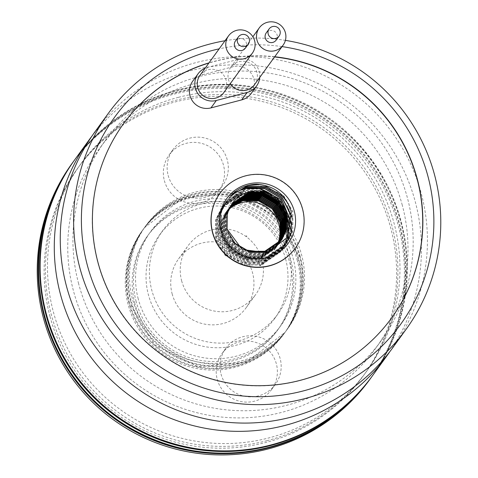 <?xml version="1.0" encoding="UTF-8"?>
<svg xmlns="http://www.w3.org/2000/svg" width="478" height="478" viewBox="0 0 478 478"><rect width="100%" height="100%" fill="white"/><g stroke="black" fill="none" stroke-linecap="round" stroke-linejoin="round"><path stroke-width="0.36" stroke-dasharray="2.39 1.79" d="M277.395 244.509A30.652 30.496 -144.1 0 1 219.731 239.968A30.652 30.496 -144.1 0 1 229.034 209.28M254.601 84.54A14.71 14.639 35.9 0 0 250.119 63.305A14.71 14.639 35.9 0 0 230.265 83.686M276.165 40.104A6.13 6.1 35.9 0 0 274.3 31.255A6.13 6.1 35.9 0 0 266.234 32.91M223.847 92.553A14.71 14.639 35.9 0 0 220.376 71.975A14.71 14.639 35.9 0 0 200.007 75.303M245.411 48.117A6.13 6.1 35.9 0 0 243.965 39.543A6.13 6.1 35.9 0 0 235.481 40.929M392.838 347.625A183.916 182.966 35.9 0 0 421.267 193.548A183.916 182.966 35.9 0 0 277.085 59.696A183.916 182.966 35.9 0 0 94.859 131.964M225.019 40.744A183.916 182.966 -144.1 0 1 285.384 40.373M282.056 46.605A176.561 175.647 35.9 0 0 219.157 48.846M123.473 123.802A165.525 164.671 35.9 0 0 123.396 123.904A165.525 164.671 35.9 0 0 97.811 262.571A165.525 164.671 35.9 0 0 227.576 383.039A165.525 164.671 35.9 0 0 391.578 317.995A165.525 164.671 35.9 0 0 391.649 317.894M295.302 248.166A46.593 46.354 35.9 0 0 265.971 175.336A46.593 46.354 35.9 0 0 219.82 193.53M278.453 243.517L275.782 247.957L258.735 259.656L258.222 260.361L275.268 248.662L278.136 243.828M229.56 208.103L225.969 212.214L221.302 222.025L221.332 237.757L229.291 251.416L243.051 259.333L258.951 259.357L275.997 247.658L278.59 243.386M229.84 207.536L226.703 211.21L222.031 221.015L222.061 236.747L230.02 250.412L243.78 258.323L259.679 258.347L276.726 246.648L279.033 242.938M278.901 243.075L276.511 246.947L259.464 258.646L243.565 258.628L229.804 250.711L221.846 237.046L221.816 221.32L226.482 211.509L229.757 207.703M230.127 206.974L227.432 210.201L222.76 220.011L222.796 235.738L230.749 249.402L244.509 257.319L260.408 257.337L277.455 245.638L279.463 242.483M279.331 242.621L277.24 245.943L260.193 257.642L244.294 257.618L230.533 249.701L222.575 236.042L222.545 220.31L227.211 210.499L230.043 207.141M230.426 206.424L228.161 209.191L223.489 219.002L223.525 234.734L231.477 248.393L245.238 256.31L261.137 256.333L278.184 244.634L279.881 242.023M279.755 242.161L277.969 244.933L260.922 256.632L245.023 256.608L231.262 248.697L223.304 235.033L223.274 219.3L227.94 209.495L230.336 206.586M230.737 205.875L228.89 208.187L224.218 217.992L224.254 233.724L232.206 247.389L245.973 255.3L261.872 255.324L278.919 243.625L280.293 241.551M280.174 241.689L278.698 243.923L261.651 255.622L245.752 255.605L231.991 247.688L224.033 234.023L224.003 218.297L228.669 208.486L230.647 206.042M231.059 205.337L229.619 207.177L224.947 216.988L224.983 232.714L232.935 246.379L246.702 254.296L262.601 254.314L279.648 242.615L280.694 241.073M280.574 241.217L279.427 242.92L262.38 254.619L246.481 254.595L232.72 246.678L224.762 233.019L224.732 217.287L229.398 207.476L230.964 205.498M231.394 204.811L230.348 206.167L225.682 215.978L225.712 231.711L233.664 245.369L247.431 253.286L263.33 253.31L280.377 241.611L281.082 240.583M280.968 240.733L280.156 241.91L263.109 253.609L247.21 253.585L233.449 245.674L225.491 232.009L225.461 216.277L230.127 206.472L231.292 204.966M231.734 204.285L226.411 214.969L226.441 230.701L234.393 244.366L248.841 252.456M280.885 240.9L263.838 252.599L247.939 252.581L234.178 244.664L226.225 230.999L226.19 215.273L231.633 204.441M232.087 203.771L227.14 213.965L227.169 229.691L227.737 231.543M233.246 241.868L226.954 229.996L226.919 214.264L231.979 203.927M227.259 214.903L227.648 213.254L232.344 203.413M78.637 283.759A170.431 169.547 -144.1 0 1 104.987 140.98A170.431 169.547 -144.1 0 1 273.846 74.012A170.431 169.547 -144.1 0 1 407.459 198.047A170.431 169.547 -144.1 0 1 381.109 340.826A170.431 169.547 -144.1 0 1 212.25 407.794A170.431 169.547 -144.1 0 1 78.637 283.759M168.16 175.384A30.652 30.496 35.9 0 0 222.563 185.649A30.652 30.496 35.9 0 0 203.269 137.664A30.652 30.496 35.9 0 0 168.16 175.384M164.366 180.624A30.652 30.496 35.9 0 0 218.769 190.889A30.652 30.496 35.9 0 0 199.475 142.904A30.652 30.496 35.9 0 0 164.366 180.624M221.015 374.035A30.652 30.496 35.9 0 0 275.418 384.3A30.652 30.496 35.9 0 0 256.124 336.309A30.652 30.496 35.9 0 0 221.015 374.035M217.221 379.275A30.652 30.496 35.9 0 0 271.624 389.54A30.652 30.496 35.9 0 0 252.33 341.549A30.652 30.496 35.9 0 0 217.221 379.275M181.61 280.711A41.688 41.472 35.9 0 0 255.593 294.669A41.688 41.472 35.9 0 0 229.356 229.404A41.688 41.472 35.9 0 0 181.61 280.711M172.128 293.809A41.688 41.472 35.9 0 0 246.116 307.772A41.688 41.472 35.9 0 0 219.874 242.507A41.688 41.472 35.9 0 0 172.128 293.809M297.352 260.677A87.665 87.211 35.9 0 0 228.621 196.876A87.665 87.211 35.9 0 0 141.763 231.322A87.665 87.211 35.9 0 0 128.212 304.767A87.665 87.211 35.9 0 0 196.936 368.574A87.665 87.211 35.9 0 0 283.801 334.122A87.665 87.211 35.9 0 0 297.352 260.677M298.224 259.47A87.665 87.211 35.9 0 0 229.5 195.669A87.665 87.211 35.9 0 0 142.635 230.115A87.665 87.211 35.9 0 0 129.084 303.56A87.665 87.211 35.9 0 0 197.814 367.361A87.665 87.211 35.9 0 0 284.673 332.915A87.665 87.211 35.9 0 0 298.224 259.47M134.868 303.524A80.31 79.898 -144.1 0 1 191.738 205.881A80.31 79.898 -144.1 0 1 289.817 263.133A80.31 79.898 -144.1 0 1 232.947 360.776A80.31 79.898 -144.1 0 1 134.868 303.524M136.182 301.708A80.31 79.898 -144.1 0 1 193.046 204.064A80.31 79.898 -144.1 0 1 291.132 261.323A80.31 79.898 -144.1 0 1 234.262 358.96A80.31 79.898 -144.1 0 1 136.182 301.708M138.226 298.887A80.31 79.898 -144.1 0 1 195.09 201.244A80.31 79.898 -144.1 0 1 293.169 258.496A80.31 79.898 -144.1 0 1 236.305 356.14A80.31 79.898 -144.1 0 1 138.226 298.887M369.793 379.466A183.916 182.966 35.9 0 0 398.222 225.395A183.916 182.966 35.9 0 0 254.039 91.537A183.916 182.966 35.9 0 0 71.814 163.811M370.886 377.955A183.916 182.966 35.9 0 0 399.1 224.182A183.916 182.966 35.9 0 0 255.097 90.366A183.916 182.966 35.9 0 0 72.907 162.299M50.041 316.639A176.561 175.647 -144.1 0 1 175.062 101.975A176.561 175.647 -144.1 0 1 390.687 227.845A176.561 175.647 -144.1 0 1 265.672 442.509A176.561 175.647 -144.1 0 1 50.041 316.639M285.611 258.998A71.114 70.744 35.9 0 0 229.858 207.243A71.114 70.744 35.9 0 0 159.401 235.182A71.114 70.744 35.9 0 0 148.407 294.759A71.114 70.744 35.9 0 0 204.16 346.514A71.114 70.744 35.9 0 0 274.617 318.575A71.114 70.744 35.9 0 0 285.611 258.998M288.969 254.362A71.114 70.744 35.9 0 0 233.216 202.606A71.114 70.744 35.9 0 0 162.759 230.551A71.114 70.744 35.9 0 0 151.765 290.122A71.114 70.744 35.9 0 0 207.518 341.884A71.114 70.744 35.9 0 0 277.975 313.938A71.114 70.744 35.9 0 0 288.969 254.362M300.268 256.65A87.665 87.211 35.9 0 0 231.537 192.843A87.665 87.211 35.9 0 0 144.679 227.295A87.665 87.211 35.9 0 0 131.127 300.734A87.665 87.211 35.9 0 0 199.858 364.541A87.665 87.211 35.9 0 0 286.716 330.089A87.665 87.211 35.9 0 0 300.268 256.65M235.373 191.547A87.665 87.211 35.9 0 0 145.993 225.479A87.665 87.211 35.9 0 0 132.442 298.923A87.665 87.211 35.9 0 0 201.166 362.724A87.665 87.211 35.9 0 0 288.031 328.278A87.665 87.211 35.9 0 0 301.582 254.834A87.665 87.211 35.9 0 0 261.639 201.943M258.12 199.953A87.665 87.211 35.9 0 0 256.985 199.356M254.744 198.233A87.665 87.211 35.9 0 0 253.926 197.844M252.223 197.067A87.665 87.211 35.9 0 0 251.571 196.781M250.191 196.195A87.665 87.211 35.9 0 0 249.659 195.98M248.506 195.52A87.665 87.211 35.9 0 0 248.058 195.347M247.078 194.976A87.665 87.211 35.9 0 0 246.696 194.833M245.859 194.534A87.665 87.211 35.9 0 0 245.531 194.421M243.905 193.871A87.665 87.211 35.9 0 0 236.568 191.815M178.414 97.339A176.561 175.647 -144.1 0 1 394.045 223.214A176.561 175.647 -144.1 0 1 269.024 437.878A176.561 175.647 -144.1 0 1 53.399 312.003A176.561 175.647 -144.1 0 1 178.414 97.339M266.981 440.698A176.561 175.647 35.9 0 0 392.002 226.034A176.561 175.647 35.9 0 0 176.376 100.159A176.561 175.647 35.9 0 0 51.355 314.823A176.561 175.647 35.9 0 0 266.981 440.698M372.709 375.439A183.916 182.966 35.9 0 0 401.144 221.362A183.916 182.966 35.9 0 0 256.955 87.51A183.916 182.966 35.9 0 0 74.729 159.777M389.791 351.712A183.916 182.966 35.9 0 0 415.292 201.812A183.916 182.966 35.9 0 0 273.619 68.45A183.916 182.966 35.9 0 0 91.931 136.14M402.279 205.199A170.431 169.547 35.9 0 0 268.666 81.164A170.431 169.547 35.9 0 0 99.806 148.132A170.431 169.547 35.9 0 0 73.463 290.911A170.431 169.547 35.9 0 0 207.076 414.946A170.431 169.547 35.9 0 0 375.935 347.978A170.431 169.547 35.9 0 0 402.279 205.199M258.222 260.361L260.008 265.983L258.735 259.656M260.976 184.52L283.388 195.359L292.799 211.939L292.703 230.999L287.009 242.896L266.569 256.913L247.502 256.871L230.999 247.359L221.463 230.946L221.439 212.053L227.05 200.27L232.392 194.385M288.312 203.801L291.974 232.009L286.28 243.905L265.84 257.923L246.773 257.881L230.271 248.363L220.734 231.95L220.711 213.057L226.321 201.274L235.935 192.15M292.136 217.831L291.245 233.013L285.551 244.909L265.111 258.933L246.045 258.885L229.542 249.373L220.005 232.959L219.982 214.066L225.592 202.284L245.65 188.547M291.807 225.013L290.516 234.023L284.822 245.919L264.382 259.936L245.316 259.895L228.813 250.382L219.277 233.969L219.253 215.076L224.863 203.293L245.142 189.497L260.743 188.941M290.857 229.44L289.788 235.033L284.093 246.929L263.653 260.946L244.587 260.904L228.084 251.386L218.548 234.973L218.524 216.08L224.134 204.297L244.413 190.507L263.36 190.716L279.738 200.401L289.154 216.982L289.059 236.036L283.364 247.933L262.924 261.956L243.858 261.908L227.355 252.396L217.819 235.983L217.795 217.09L223.405 205.307L243.684 191.511L262.625 191.726L279.009 201.405L288.425 217.986L288.33 237.046L282.635 248.942L262.195 262.96L243.129 262.918L226.626 253.406L217.09 236.992L217.066 218.099L222.676 206.317L242.955 192.52L260.414 192.347M283.46 209.047L285.055 211.939M287.027 216.743L287.499 218.273M288.001 236.431L281.906 249.952L261.466 263.97L242.4 263.928L225.897 254.41L216.361 237.996L216.337 219.103L221.947 207.321L242.221 193.53L259.685 193.357M282.731 210.057L284.326 212.949M286.298 217.753L286.764 219.282M287.451 222.127L286.866 239.06L281.178 250.956L260.737 264.979L241.671 264.932L225.168 255.419L215.632 239.006L215.602 220.113L221.218 208.33L241.492 194.534L258.957 194.367M282.002 211.067L283.597 213.953M285.569 218.763L286.035 220.286M286.722 223.136L286.137 240.07L280.449 251.966L260.008 265.983M256.776 184.197L283.478 195.233L292.889 211.814L292.793 230.874L287.099 242.77L266.664 256.788L247.592 256.746L231.089 247.228L221.559 230.82L221.529 211.927L227.14 200.145L232.129 194.576M286.776 201.107L292.064 231.884L286.37 243.78L265.935 257.797L246.863 257.756L230.36 248.237L220.83 231.824L220.8 212.931L226.411 201.148L235.296 192.514M292.046 216.612L291.335 232.888L285.641 244.784L265.2 258.807L246.134 258.759L229.631 249.247L220.101 232.834L220.071 213.941L225.682 202.158L243.774 189.001M291.903 224.307L290.606 233.897L284.912 245.794L264.471 259.811L245.405 259.769L228.902 250.251L219.366 233.844L219.342 214.951L224.953 203.168L245.232 189.372L259.207 188.553M290.983 228.986L289.877 234.907L284.183 246.803L263.742 260.821L244.676 260.779L228.173 251.261L218.637 234.847L218.613 215.954L224.224 204.172L244.503 190.381L263.45 190.591L279.833 200.276L289.244 216.857L289.148 235.911L283.454 247.807L263.014 261.83L243.947 261.783L227.444 252.27L217.908 235.857L217.884 216.964L223.495 205.181L243.774 191.385L262.721 191.6L279.098 201.28L288.515 217.86L288.419 236.921L282.725 248.817L262.285 262.834L243.218 262.792L226.715 253.274L217.179 236.867L217.155 217.974L222.766 206.191L243.045 192.395L262.201 192.664M282.594 207.44L284.571 210.696M286.878 215.907L287.409 217.538M288.109 236.234L287.69 237.93L281.996 249.827L261.556 263.844L242.489 263.802L225.986 254.284L216.45 237.871L216.426 218.978L222.037 207.195L242.316 193.405L261.472 193.674M281.865 208.45L283.836 211.7M286.143 216.916L286.68 218.542M287.451 221.559L286.961 238.934L281.267 250.831L260.827 264.854L241.76 264.806L225.258 255.294L215.721 238.881L215.698 219.988L221.308 208.205L241.587 194.409L260.743 194.683M281.136 209.454L283.107 212.71M285.414 217.92L285.952 219.551M286.722 222.569L286.232 239.944L280.538 251.84L260.098 265.858M251.219 93.395A17.166 17.077 35.9 0 0 232.906 66.777L202.158 74.789A17.166 17.077 35.9 0 0 192.652 81.278M259.757 77.412A17.166 17.077 35.9 0 0 238.277 59.356L207.524 67.374A17.166 17.077 35.9 0 0 205.164 68.175M274.563 56.954A165.525 164.671 35.9 0 0 208.874 63.054M274.707 56.757A165.525 164.671 35.9 0 0 209.023 62.851M245.943 236.407A0.454 0.454 35.9 0 0 246.505 236.73A0.454 0.454 35.9 0 0 246.827 236.174A0.454 0.454 35.9 0 0 246.272 235.851A0.454 0.454 35.9 0 0 245.943 236.407M129.52 302.95A87.665 87.211 -144.1 0 1 143.077 229.512A87.665 87.211 -144.1 0 1 229.936 195.06A87.665 87.211 -144.1 0 1 298.666 258.867A87.665 87.211 -144.1 0 1 285.109 332.306A87.665 87.211 -144.1 0 1 198.251 366.757A87.665 87.211 -144.1 0 1 129.52 302.95M130.691 301.343A87.665 87.211 -144.1 0 1 144.242 227.898A87.665 87.211 -144.1 0 1 231.101 193.453A87.665 87.211 -144.1 0 1 299.831 257.254A87.665 87.211 -144.1 0 1 286.28 330.698A87.665 87.211 -144.1 0 1 199.416 365.144A87.665 87.211 -144.1 0 1 130.691 301.343M74.514 160.082A183.916 182.966 -144.1 0 1 176.089 90.85A183.916 182.966 -144.1 0 1 374.352 164.796A183.916 182.966 -144.1 0 1 372.487 375.738M371.107 377.656A183.916 182.966 35.9 0 0 373.288 166.565A183.916 182.966 35.9 0 0 174.924 92.463A183.916 182.966 35.9 0 0 73.128 161.994M207.524 67.374L202.158 74.789M238.277 59.356L232.906 66.777M230.76 67.284L252.862 36.752M274.133 250.233L275.268 248.662M275.782 247.957L275.997 247.658M276.511 246.947L276.726 246.648M277.24 245.943L277.455 245.638M277.969 244.933L278.184 244.634M278.698 243.923L278.919 243.625M279.427 242.92L279.648 242.615M280.156 241.91L280.377 241.611M226.482 211.509L226.703 211.21M227.211 210.499L227.432 210.201M227.94 209.495L228.161 209.191M228.669 208.486L228.89 208.187M229.398 207.476L229.619 207.177M230.127 206.472L230.348 206.167M230.862 205.462L231.077 205.164M231.591 204.453L231.806 204.154M218.769 190.889L222.563 185.649M271.624 389.54L275.418 384.3M246.116 307.772L255.593 294.669M141.763 231.322L142.635 230.115M143.077 229.512C127.542 251.936 123.025 276.427 129.508 302.992L154.657 344.793L198.239 366.787L246.732 362.145L285.109 332.306L286.28 330.698C301.809 308.274 306.332 283.777 299.843 257.212L274.695 215.411L231.113 193.423L182.62 198.059L144.242 227.898L143.077 229.512M159.401 235.182L162.759 230.551M144.679 227.295L145.993 225.479M372.272 376.043C411.773 322.596 417.993 247.12 387.813 187.633C351.533 110.788 257.797 67.918 176.125 90.826C134.085 102.232 100.141 125.421 74.293 160.381M104.987 140.98L99.806 148.132M381.109 340.826L375.935 347.978M286.716 330.089L288.031 328.278M274.617 318.575L277.975 313.938M283.801 334.122L284.673 332.915M178.569 258.885L188.051 245.788M221.959 353.595L225.753 348.354M169.104 154.95L172.899 149.71M224.475 214.287L225.969 212.214"/><path stroke-width="0.72" d="M229.034 209.28A30.652 30.496 -144.1 0 1 277.395 244.509M284.5 42.793A14.71 14.639 35.9 0 0 259.279 27.879A14.71 14.639 35.9 0 0 263.76 49.115A14.71 14.639 35.9 0 0 284.5 42.793M269.15 28.883L266.234 32.91A6.13 6.1 35.9 0 0 268.098 41.759A6.13 6.1 35.9 0 0 276.165 40.104L279.086 36.071A6.13 6.1 35.9 0 0 277.216 27.222A6.13 6.1 35.9 0 0 268.576 29.857A6.13 6.1 35.9 0 0 279.086 36.071M228.526 35.898L200.007 75.303A14.71 14.639 35.9 0 0 203.485 95.881A14.71 14.639 35.9 0 0 223.847 92.553L252.366 53.148A14.71 14.639 35.9 0 0 248.895 32.57A14.71 14.639 35.9 0 0 228.526 35.898A14.71 14.639 35.9 0 0 232.003 56.476A14.71 14.639 35.9 0 0 252.366 53.148M238.397 36.896L235.481 40.929A6.13 6.1 35.9 0 0 236.927 49.503A6.13 6.1 35.9 0 0 245.411 48.117L248.333 44.084A6.13 6.1 35.9 0 0 246.881 35.509A6.13 6.1 35.9 0 0 238.397 36.896A6.13 6.1 35.9 0 0 239.842 45.476A6.13 6.1 35.9 0 0 248.333 44.084M108.207 113.525L94.859 131.964A183.916 182.966 35.9 0 0 66.43 286.041A183.916 182.966 35.9 0 0 210.613 419.893A183.916 182.966 35.9 0 0 392.838 347.625L406.186 329.181A183.916 182.966 -144.1 0 1 223.961 401.454A183.916 182.966 -144.1 0 1 79.778 267.596A183.916 182.966 -144.1 0 1 108.207 113.525A183.916 182.966 -144.1 0 1 225.019 40.744M285.384 40.373A183.916 182.966 -144.1 0 1 434.616 175.109A183.916 182.966 -144.1 0 1 406.186 329.181M219.157 48.846A176.561 175.647 35.9 0 0 87.313 265.147A176.561 175.647 35.9 0 0 302.938 391.016A176.561 175.647 35.9 0 0 427.959 176.352A176.561 175.647 35.9 0 0 282.056 46.605M209.023 62.851A165.525 164.671 35.9 0 0 123.545 123.7A165.525 164.671 35.9 0 0 97.954 262.368A165.525 164.671 35.9 0 0 227.725 382.836A165.525 164.671 35.9 0 0 391.727 317.792A165.525 164.671 35.9 0 0 417.312 179.131A165.525 164.671 35.9 0 0 274.707 56.757M391.649 317.894A165.525 164.671 35.9 0 0 417.169 179.328A165.525 164.671 35.9 0 0 274.563 56.954M219.82 193.53A46.593 46.354 35.9 0 0 219.743 193.632A46.593 46.354 35.9 0 0 249.068 266.575A46.593 46.354 35.9 0 0 295.231 248.267A46.593 46.354 35.9 0 0 295.302 248.166M302.58 209.035A46.593 46.354 35.9 0 0 219.892 193.429A46.593 46.354 35.9 0 0 249.217 266.371A46.593 46.354 35.9 0 0 302.58 209.035M294.299 211.192A38.007 37.816 -144.1 0 1 267.387 257.403A38.007 37.816 -144.1 0 1 220.967 230.306A38.007 37.816 -144.1 0 1 247.879 184.096A38.007 37.816 -144.1 0 1 294.299 211.192M230.892 195.52C238.008 188.278 246.636 184.502 256.776 184.197C274.671 185.631 286.197 194.952 291.347 212.154L287.505 237.309L267.351 252.772L242.167 249.516L227.098 229.159L227.259 214.903A30.652 30.496 35.9 0 1 271.988 194.683C258.054 185.356 244.354 185.637 230.892 195.52L248.058 185.464L260.976 184.52M278.136 243.828L280.018 238.743L280.108 222.844L272.275 209.011L258.634 200.927L242.854 200.736L229.56 208.103M229.757 207.703L243.368 200.031L259.148 200.222L272.789 208.306L280.622 222.139L280.532 238.032L278.453 243.517M278.59 243.386L280.747 237.733L280.837 221.834L273.004 208.002L259.363 199.924L243.589 199.732L229.84 207.536M279.033 242.938L281.476 236.724L281.566 220.83L273.733 206.998L260.092 198.914L244.318 198.723L230.127 206.974M230.043 207.141L244.097 199.021L259.877 199.212L273.518 207.297L281.351 221.129L281.261 237.022L278.901 243.075M279.463 242.483L282.211 235.72L282.301 219.82L274.462 205.988L260.821 197.904L245.047 197.713L230.426 206.424M230.336 206.586L244.826 198.017L260.606 198.209L274.247 206.287L282.08 220.119L281.99 236.018L279.331 242.621M279.881 242.023L282.94 234.71L283.03 218.81L275.197 204.978L261.55 196.9L245.776 196.709L230.737 205.875M230.647 206.042L245.555 197.008L261.335 197.199L274.975 205.283L282.809 219.115L282.719 235.009L279.755 242.161M280.293 241.551L283.669 233.7L283.759 217.807L275.925 203.975L262.279 195.89L246.505 195.699L231.059 205.337M230.964 205.498L246.284 195.998L262.064 196.189L275.704 204.273L283.538 218.105L283.448 233.999L280.174 241.689M280.694 241.073L284.398 232.696L284.488 216.797L276.654 202.965L263.014 194.881L247.234 194.689L231.394 204.811M231.292 204.966L247.018 194.994L262.792 195.185L276.433 203.264L284.267 217.096L284.177 232.995L280.574 241.217M281.082 240.583L285.127 231.687L285.217 215.787L277.383 201.955L263.742 193.877L247.963 193.686L231.734 204.285M231.633 204.441L247.747 193.984L263.521 194.176L277.162 202.26L284.996 216.092L284.906 231.985L280.968 240.733M248.841 252.456L264.059 252.3L281.106 240.601M281.464 240.093L285.856 230.677L285.946 214.783L278.112 200.951L264.471 192.867L248.691 192.676L232.087 203.771M231.979 203.927L248.476 192.975L264.25 193.166L277.891 201.25L285.725 215.082L285.635 230.976L281.351 240.243M227.737 231.543L235.122 243.356L248.889 251.273L264.788 251.291L281.835 239.592L286.585 229.673L286.675 213.774C284.249 205.253 279.349 198.89 271.988 194.683M232.344 203.413L249.205 191.971L264.979 192.162L278.626 200.24L286.459 214.072L286.37 229.972L281.727 239.741M281.835 239.592L264.567 251.595L248.668 251.571L234.907 243.655L233.246 241.868M72.907 162.299A183.916 182.966 35.9 0 0 72.692 162.598L71.814 163.811A183.916 182.966 35.9 0 0 43.384 317.882A183.916 182.966 35.9 0 0 187.567 451.74A183.916 182.966 35.9 0 0 369.793 379.466L370.665 378.259A183.916 182.966 35.9 0 0 370.886 377.955M72.692 162.598A183.916 182.966 35.9 0 0 44.257 316.675A183.916 182.966 35.9 0 0 188.446 450.527A183.916 182.966 35.9 0 0 370.665 378.259M261.639 201.943A87.665 87.211 35.9 0 0 258.12 199.953M256.985 199.356A87.665 87.211 35.9 0 0 254.744 198.233M253.926 197.844A87.665 87.211 35.9 0 0 252.223 197.067M251.571 196.781A87.665 87.211 35.9 0 0 250.191 196.195M249.659 195.98A87.665 87.211 35.9 0 0 248.506 195.52M248.058 195.347A87.665 87.211 35.9 0 0 247.078 194.976M246.696 194.833A87.665 87.211 35.9 0 0 245.859 194.534M245.531 194.421A87.665 87.211 35.9 0 0 244.808 194.17M244.527 194.074A87.665 87.211 35.9 0 0 244.162 193.954M236.413 191.78A87.665 87.211 35.9 0 0 235.373 191.547M91.931 136.14A183.916 182.966 35.9 0 0 88.884 140.227L74.729 159.777A183.916 182.966 35.9 0 0 46.3 313.855A183.916 182.966 35.9 0 0 190.489 447.707A183.916 182.966 35.9 0 0 372.709 375.439L386.857 355.883A183.916 182.966 35.9 0 0 389.791 351.712M88.884 140.227A183.916 182.966 35.9 0 0 60.449 294.299A183.916 182.966 35.9 0 0 204.638 428.157A183.916 182.966 35.9 0 0 386.857 355.883M232.392 194.385L247.329 186.474L266.276 186.683L282.659 196.368L288.312 203.801M235.935 192.15L246.6 187.484L265.547 187.693L281.93 197.378L292.136 217.831M245.65 188.547L264.818 188.702L281.195 198.382L291.807 225.013M260.743 188.941L280.466 199.392L290.857 229.44M260.414 192.347L278.28 202.415L283.46 209.047M285.055 211.939L287.027 216.743M287.499 218.273L288.001 236.431M259.685 193.357L277.551 203.425L282.731 210.057M284.326 212.949L286.298 217.753M286.764 219.282L287.451 222.127M258.957 194.367L276.822 204.429L282.002 211.067M283.597 213.953L285.569 218.763M286.035 220.286L286.722 223.136M232.129 194.576L247.419 186.348L266.365 186.557L282.749 196.243L286.776 201.107M235.296 192.514L246.69 187.358L265.637 187.567L282.02 197.253L292.046 216.612M243.774 189.001L245.961 188.362L264.908 188.577L281.291 198.256L291.903 224.307M259.207 188.553L280.562 199.266L290.983 228.986M262.201 192.664L278.369 202.29L282.594 207.44M284.571 210.696L286.878 215.907M287.409 217.538L288.109 236.234M261.472 193.674L277.64 203.299L281.865 208.45M283.836 211.7L286.143 216.916M286.68 218.542L287.451 221.559M260.743 194.683L276.911 204.303L281.136 209.454M283.107 212.71L285.414 217.92M285.952 219.551L286.722 222.569M205.164 68.175A17.166 17.077 35.9 0 0 198.023 73.863L192.652 81.278A17.166 17.077 35.9 0 0 210.965 107.897L241.719 99.884A17.166 17.077 35.9 0 0 251.219 93.395L256.584 85.974A17.166 17.077 35.9 0 0 259.757 77.412M198.023 73.863A17.166 17.077 35.9 0 0 216.331 100.482L247.084 92.463A17.166 17.077 35.9 0 0 256.584 85.974M208.874 63.054A165.525 164.671 35.9 0 0 123.473 123.802M230.265 83.686A14.71 14.639 35.9 0 0 254.601 84.54L283.119 45.135M371.107 377.656L372.493 375.738A183.916 182.966 -144.1 0 1 372.272 376.043A183.916 182.966 -144.1 0 1 270.476 445.574A183.916 182.966 -144.1 0 1 72.112 371.472A183.916 182.966 -144.1 0 1 74.293 160.381A183.916 182.966 -144.1 0 1 74.514 160.082L73.128 161.994A183.916 182.966 35.9 0 0 70.941 373.085A183.916 182.966 35.9 0 0 269.311 447.187A183.916 182.966 35.9 0 0 371.107 377.656C345.259 412.616 311.315 435.805 269.275 447.211C193.034 468.362 105.674 432.972 65.432 364.648C27.019 303.387 30.186 219.808 73.128 161.994M216.331 100.482L210.965 107.897M247.084 92.463L241.719 99.884M252.862 36.752L259.279 27.879"/></g></svg>
